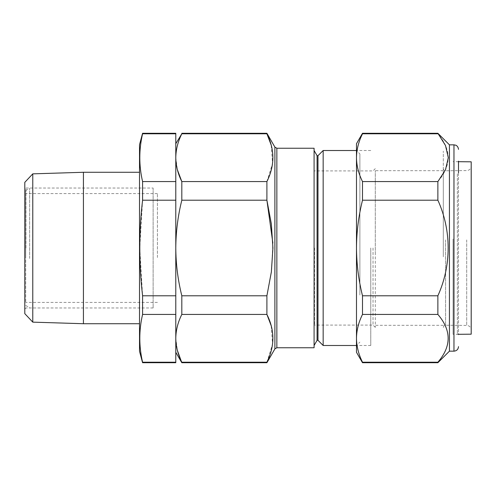 <?xml version="1.0" encoding="UTF-8"?>
<svg xmlns="http://www.w3.org/2000/svg" width="496" height="496" viewBox="0 0 496 496"><rect width="100%" height="100%" fill="white"/><g stroke="black" fill="none" stroke-linecap="round" stroke-linejoin="round"><path stroke-width="0.37" stroke-dasharray="2.48 1.86" d="M181.815 200.21L181.815 181.579L266.904 181.579L266.904 200.21L181.815 200.21C177.909 215.89 175.9 231.824 175.789 248L175.789 338.315L175.789 248C175.888 264.064 177.89 279.992 181.815 295.79L181.815 314.421C177.897 322.301 175.888 330.268 175.789 338.315L175.789 352.29L175.789 338.315L177.407 350.467M175.789 133.281L175.789 362.719M175.789 133.79L142.581 133.79L142.581 133.281M142.581 133.79C138.88 149.718 138.88 165.652 142.581 181.579L175.789 181.579M175.789 200.21L142.581 200.21L142.581 181.579M142.581 200.21L139.785 248L142.581 295.79L175.789 295.79M175.789 314.421L142.581 314.421L142.581 295.79M142.581 314.421C138.88 330.348 138.88 346.282 142.581 362.21L175.789 362.21M142.581 362.719L142.581 362.21M139.519 351.28L139.519 144.72M139.519 248L139.519 172.279L139.519 248M83.427 172.279L83.427 323.721M32.779 322.146L32.779 173.854M24.8 182.342L24.8 313.658M25.935 248L25.935 188.034L25.935 248M153.121 188.034L153.121 307.966L153.121 188.034L25.935 188.034L24.8 186.899L24.8 309.101L24.8 186.899M157.43 257.517L157.43 193.589L157.43 257.517M25.705 238.483L25.705 302.411L25.705 238.483M25.705 258.05L25.705 190.526L25.705 258.05M29.636 258.447L29.636 188.263L29.636 258.447M266.904 362.719L266.904 362.21L181.815 362.21L181.815 362.719M181.815 295.79L266.904 295.79L266.904 314.421L181.815 314.421M266.904 362.21L272.558 344.088L271.188 325.698M266.904 295.79L271.659 269.52L272.862 243.04M266.904 133.281L266.904 133.79L181.815 133.79C177.897 141.67 175.888 149.637 175.789 157.685L175.789 248L175.789 157.685L177.407 169.837M266.904 181.579L272.558 163.457L271.188 145.068M181.815 133.281L181.815 133.79M175.789 157.685L175.789 143.71L175.789 157.685M370.766 248L370.766 345.489L370.766 248M323.156 150.511L323.156 345.489M317.979 155.688L317.979 340.312M317.074 155.688L317.074 340.312M314.086 248L314.086 150.511L314.086 248M314.086 148.248L314.086 347.752M373.035 248L373.035 325.085L373.035 248M314.538 248L314.538 325.085L314.538 248M375.298 248L375.298 327.348L375.298 248M443.312 254.944L443.312 170.692L443.312 254.944M375.298 254.944L375.298 170.692L375.298 254.944M443.312 256.779L443.312 151.168L443.312 256.779M453.065 238.973L453.065 334.341L453.065 238.973M471.2 161.814L471.2 334.186M471.2 239.432L471.2 329.945L471.2 239.432M443.312 256.308L443.312 168.504L443.312 256.308M359.885 295.046L359.885 153.915L359.885 295.046M356.481 296.744L356.481 150.511L356.481 296.744M362.502 362.719L362.502 362.21C358.583 354.318 356.581 346.351 356.481 338.315L356.481 352.29M362.502 200.21L362.502 181.579C358.589 173.699 356.581 165.732 356.481 157.685L356.481 248C356.587 231.868 358.596 215.94 362.502 200.21L437.875 200.21C451.521 230.28 451.62 265.552 437.875 295.79L437.875 314.421C451.571 330.311 451.571 346.239 437.875 362.21L437.875 362.719M356.481 143.71L356.481 157.685C356.587 149.618 358.596 141.651 362.502 133.79L362.502 133.281M356.481 248L356.481 338.315C356.593 330.231 358.602 322.27 362.502 314.421L362.502 295.79C358.589 280.029 356.581 264.101 356.481 248M362.502 314.421L437.875 314.421M362.502 295.79L437.875 295.79M362.502 181.579L437.875 181.579L437.875 200.21M362.502 133.79L437.875 133.79C451.571 149.674 451.571 165.608 437.875 181.579M437.875 133.281L437.875 133.79M362.502 362.21L437.875 362.21M449.438 144.844L449.438 351.156M457.368 173.786L457.368 333.696L457.368 173.786M458.502 172.8L458.502 334.831L458.502 161.169L457.368 162.304M276.855 347.752L276.855 148.248M274.889 147.114L274.889 348.886M466.705 239.909L466.705 325.413L466.705 239.909M445.6 239.928L445.6 325.227L445.6 239.928M453.97 144.844L453.97 351.156M153.121 307.966L25.935 307.966L24.8 309.101M157.43 193.589L25.705 193.589M157.43 302.411L25.705 302.411M25.705 305.474L29.636 307.737M25.705 190.526L29.636 188.263M370.766 150.511L356.481 150.511L359.885 153.915M370.766 345.489L356.481 345.489L359.885 342.085M375.298 168.652L373.035 170.915L314.538 170.915M375.298 327.348L373.035 325.085L314.538 325.085M443.312 170.692L375.298 170.692M443.312 325.308L375.298 325.308M458.502 161.702L453.065 161.659M458.502 334.298L453.065 334.341M443.312 168.504C443.449 169.892 444.211 170.649 445.6 170.773L466.705 170.587L468.683 170.116C468.602 170.24 470.952 169.192 471.2 166.055M443.312 327.496C443.449 326.108 444.211 325.351 445.6 325.227L466.705 325.413L468.683 325.884C468.602 325.76 470.952 326.808 471.2 329.945M457.368 333.696L458.502 334.831"/><path stroke-width="0.74" d="M175.789 362.21L142.581 362.21L142.581 362.719L175.789 362.719L175.789 133.281L142.581 133.281L142.581 133.79L175.789 133.79M142.581 362.21C138.88 346.282 138.88 330.348 142.581 314.421L175.789 314.421M175.789 295.79L142.581 295.79L142.581 314.421M142.581 295.79C138.88 263.785 138.88 231.923 142.581 200.21L175.789 200.21M175.789 181.579L142.581 181.579L142.581 200.21M142.581 181.579C138.88 165.652 138.88 149.718 142.581 133.79M142.581 133.281L139.519 144.72L139.519 351.28L142.581 362.719M139.519 323.721L83.427 323.721L83.427 172.279L139.519 172.279M32.779 322.146L24.8 313.658L24.8 182.342L32.779 173.854L32.779 322.146L83.427 323.721M271.188 325.698L266.904 314.421C274.858 330.262 274.858 346.196 266.904 362.21L181.815 362.21C177.897 354.33 175.888 346.363 175.789 338.315C175.894 330.249 177.903 322.282 181.815 314.421L181.815 295.79C177.89 279.992 175.888 264.064 175.789 248C175.9 231.824 177.909 215.89 181.815 200.21L181.815 181.579C177.897 173.699 175.888 165.732 175.789 157.685C175.894 149.618 177.903 141.651 181.815 133.79L175.789 143.71M272.862 243.04L266.904 200.21L271.343 223.913L272.93 248L271.355 271.988L266.904 295.79L266.904 314.421L181.815 314.421M177.407 350.467L181.815 362.719L175.789 352.29M266.904 362.21L266.904 362.719L181.815 362.719M177.407 169.837L181.815 181.579L266.904 181.579L266.904 200.21L181.815 200.21M271.188 145.068L266.904 133.79C274.858 149.631 274.858 165.559 266.904 181.579M276.855 347.752L314.086 347.752L314.086 148.248L276.855 148.248L276.855 347.752L274.889 348.886L274.889 147.114L266.904 133.281L266.904 133.79L181.815 133.79M356.481 345.489L323.156 345.489L323.156 150.511L356.481 150.511M323.156 345.489L317.979 340.312L317.979 155.688L323.156 150.511M317.979 340.312L317.074 340.312L317.074 155.688L314.086 150.511M266.904 295.79L181.815 295.79M458.502 334.298L471.2 334.186L471.2 161.814L458.502 161.702M362.502 362.719L356.481 352.29L356.481 248C356.587 264.132 358.596 280.06 362.502 295.79L362.502 314.421C358.589 322.301 356.581 330.268 356.481 338.315C356.587 346.382 358.596 354.349 362.502 362.21L362.502 362.719L437.875 362.719L437.875 362.21C451.571 346.326 451.571 330.392 437.875 314.421L437.875 295.79C451.521 265.72 451.62 230.448 437.875 200.21L437.875 181.579L445.482 169.886L448.303 157.685L445.495 145.508L437.875 133.281L362.502 133.281L362.502 133.79C358.602 141.633 356.593 149.6 356.481 157.685L356.481 143.71L362.502 133.281M362.502 181.579L362.502 200.21C358.589 215.971 356.581 231.899 356.481 248L356.481 157.685C356.581 165.72 358.583 173.681 362.502 181.579L437.875 181.579M362.502 133.79L437.875 133.79M362.502 200.21L437.875 200.21M362.502 295.79L437.875 295.79M362.502 314.421L437.875 314.421M362.502 362.21L437.875 362.21M449.438 144.844L453.97 144.844L453.97 351.156L449.438 351.156L449.438 144.844L437.875 133.281M458.502 161.169L458.502 172.8M32.779 173.854L83.427 172.279M266.904 133.281L181.815 133.281M317.979 155.688L317.074 155.688M317.074 340.312L314.086 345.489M276.855 148.248L274.889 147.114M274.889 348.886L266.904 362.719M449.438 351.156L437.875 362.719M453.97 144.844L455.737 145.204C455.607 145.074 458.168 145.96 458.502 149.377M453.97 351.156C456.723 350.889 458.236 349.376 458.502 346.623"/></g></svg>
